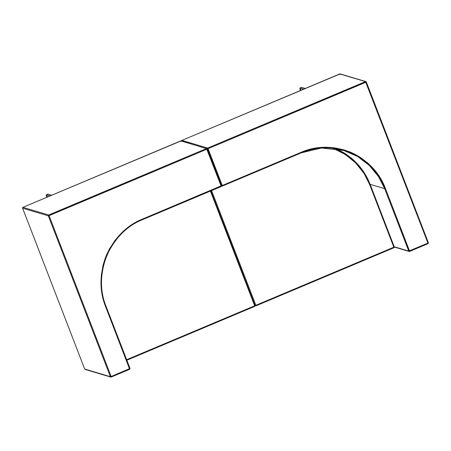 <?xml version="1.0" encoding="UTF-8"?>
<svg xmlns="http://www.w3.org/2000/svg" width="451" height="451" viewBox="0 0 451 451"><rect width="100%" height="100%" fill="white"/><g stroke="black" fill="none" stroke-linecap="round" stroke-linejoin="round"><path stroke-width="0.68" d="M51.651 195.249L47.936 194.144L51.651 195.249M50.078 195.909L46.368 194.804L47.936 194.144L46.368 194.804L46.6 195.407L46.368 194.804L50.078 195.909M46.233 195.503L47.186 197.132L46.803 195.469L47.411 197.036L46.803 195.469L46.233 195.503L46.904 197.245M47.304 197.081L46.695 195.508L47.304 197.081M300.197 88.621L299.966 88.018L303.675 89.129L299.966 88.018L301.003 90.251L300.197 88.621M301.533 87.359L299.966 88.018L301.533 87.359L305.248 88.464L301.533 87.359M299.83 88.723L300.783 90.347L300.4 88.684L299.83 88.723L300.501 90.465L299.83 88.723M300.896 90.296L300.293 88.729L300.896 90.296M142.302 219.755L221.187 186.545L221.091 185.992L142.183 219.214L142.285 219.772C109.965 232.4 92.534 273.768 105.951 306.043L105.495 306.325L105.934 306.032C99.716 290.534 100.009 273.689 106.819 255.48C115.084 237.902 126.9 225.996 142.262 219.772L142.183 219.214C126.663 225.506 114.734 237.53 106.391 255.277C99.513 273.656 99.22 290.669 105.495 306.325L129.584 368.749L130.04 368.467L105.946 306.066M221.17 186.545L221.091 185.992L221.526 185.694L221.17 186.545L221.091 185.992L221.542 185.711L221.187 186.545L142.262 219.772M222.388 186.054L301.279 152.844L301.183 152.286L301.285 152.844L321.518 147.996L343.707 150.437L357.502 156.441L369.352 165.461L378.49 176.561L384.675 188.659L408.758 251.083L427.954 243.112L365.496 81.603L366.319 81.958L365.879 82.251L365.496 81.603L366.319 81.958L365.879 82.251L208.069 148.7L207.33 148.903L207.685 148.052L208.069 148.7L207.342 148.903L181.195 140.859A0.648 0.631 106.6 0 0 180.778 140.887L206.507 148.548A0.648 0.631 -73.4 0 1 207.33 148.903L206.891 149.196L221.091 185.992L206.507 148.548L207.33 148.903L206.891 149.196L206.507 148.548L207.33 148.903L206.891 149.196L48.342 215.849L48.697 215.003L49.08 215.646L111.155 376.506L130.018 368.456L129.662 369.301L105.495 306.325L102.18 294.683L101.058 285.133L101.328 275.166L103.099 265.092L105.128 258.496L109.39 249.053L114.96 240.434L121.595 232.919L126.466 228.601L131.579 224.88L142.183 219.214L221.526 185.694L207.342 148.937M111.267 377.047L129.662 369.301L129.584 368.749L130.018 368.456L105.951 306.043M254.77 306.353L254.668 305.801L255.125 305.519L254.77 306.353L126.855 360.214L254.77 306.353L254.668 305.801L126.658 359.701L254.668 305.801L210.408 191.083L254.668 305.801L255.108 305.502L254.747 306.353L254.668 305.801L255.108 305.502L210.876 190.886M129.662 369.301L129.584 368.749L111.155 376.506L111.234 377.064L110.41 376.709L111.155 376.506L111.234 377.064L110.41 376.709L111.155 376.506L49.08 215.646L206.891 149.196M207.347 148.915L221.526 185.694M210.888 190.88L255.108 305.502L255.847 305.304L255.926 305.857L255.108 305.502L255.847 305.304L255.926 305.857L255.108 305.502M206.507 148.548L48.697 215.003L22.967 207.336L180.778 140.887L206.507 148.548L48.697 215.003L49.08 215.646L48.342 215.849L110.41 376.709L84.681 369.042A0.648 0.631 106.6 0 0 85.087 369.42L110.816 377.087A0.648 0.631 -73.4 0 1 110.41 376.709L84.681 369.042L22.612 208.182L48.342 215.849A0.648 0.631 -73.4 0 1 48.697 215.003L22.967 207.336A0.648 0.631 106.6 0 0 22.612 208.182L48.342 215.849L110.41 376.709M111.155 376.506L111.234 377.064A0.648 0.631 -73.4 0 1 110.816 377.087L129.685 369.301L130.04 368.467M181.601 141.236L180.778 140.887L180.857 141.439M84.67 369.008L22.595 208.17L22.967 207.336A0.648 0.631 106.6 0 0 22.612 208.182L22.601 208.148M22.595 208.17L84.681 369.042A0.648 0.631 106.6 0 0 85.504 369.397M181.195 140.859L22.967 207.336L180.744 140.898M301.285 152.844L301.262 152.844C315.238 147.122 329.382 146.316 343.707 150.437A66.19 64.16 -73.4 0 1 384.675 188.659L385.413 188.456C379.55 172.632 368.044 160.595 350.895 152.337C333.109 145.594 316.534 145.577 301.183 152.286L222.275 185.513L222.354 186.066A0.648 0.631 -73.4 0 1 221.571 185.795A0.648 0.631 -73.4 0 0 221.937 186.094L221.588 185.987M255.965 305.84L393.915 247.751L393.836 247.199L394.27 246.906L393.915 247.751L393.836 247.199L255.847 305.304L211.587 190.587L255.847 305.304L393.836 247.199L369.747 184.775L364.532 174.233L361.071 169.164L357.045 164.356L349.999 157.822L341.886 152.382L332.872 148.232L345.319 154.456L355.918 163.166L364.115 173.562L369.747 184.775L370.203 184.498L364.842 173.708L357.147 163.634L347.231 155.026L335.533 148.588A65.97 63.952 -73.4 0 1 370.181 184.482L369.747 184.775L393.836 247.199L394.287 246.917L370.198 184.515M384.675 188.659L370.136 184.324L384.675 188.659L408.758 251.083L394.225 246.748L408.758 251.083L409.502 250.88L385.413 188.456L384.675 188.659M207.302 148.824A0.648 0.631 -73.4 0 1 207.685 148.052L181.956 140.391L339.766 73.936L365.496 81.603A0.648 0.631 -73.4 0 1 365.913 81.58L340.184 73.913A0.648 0.631 106.6 0 0 339.766 73.936L365.496 81.603L207.685 148.052L222.275 185.513L221.548 185.722L222.275 185.513L222.354 186.066A0.648 0.631 -73.4 0 1 221.937 186.094L301.279 152.844M409.615 251.416L428.033 243.664L427.954 243.112L428.388 242.818L428.033 243.664L427.954 243.112L428.405 242.83L365.913 81.58A0.648 0.631 -73.4 0 1 366.319 81.958L208.069 148.7L222.275 185.513L301.183 152.286L312.577 148.683L318.733 147.663L325.103 147.246L334.873 147.855L344.603 150.025L353.939 153.74L359.78 157.021L367.74 162.997L374.55 169.982L380.08 177.666L385.413 188.456L409.604 251.432A0.648 0.631 -73.4 0 1 408.758 251.083A0.648 0.631 -73.4 0 0 409.164 251.455L409.581 251.432A0.648 0.631 -73.4 0 1 409.164 251.455L394.321 247.035M255.847 305.304L255.948 305.857L393.932 247.751L393.836 247.199L394.27 246.906M365.879 82.251L427.954 243.112L428.388 242.818L366.33 81.992M428.033 243.664L428.388 242.818M365.496 81.603L207.685 148.052L181.956 140.391A0.648 0.631 106.6 0 0 181.556 140.966A0.648 0.631 106.6 0 1 181.956 140.391L339.766 73.936L339.845 74.494M409.502 250.88L409.604 251.432L428.05 243.664L427.954 243.112L409.502 250.88M255.17 305.778L255.926 305.857A0.648 0.631 -73.4 0 1 255.148 305.592M340.59 74.291L339.733 73.953M181.922 140.408L181.584 141.225M299.825 88.717L300.501 90.465M84.664 369.031L85.087 369.42M393.932 247.751L394.287 246.917L370.203 184.493L364.391 172.975L356.453 162.896L346.706 154.659L335.533 148.588M340.184 73.913L181.939 140.391"/></g></svg>
